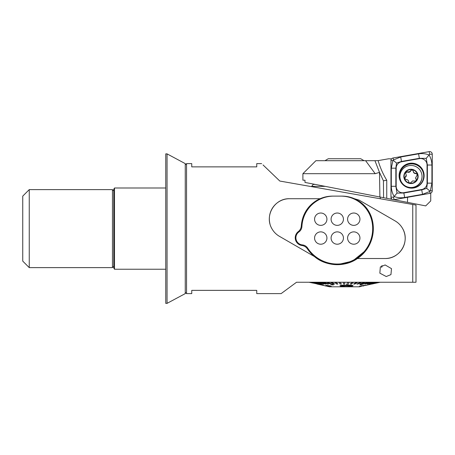 <?xml version="1.0" encoding="UTF-8"?>
<svg xmlns="http://www.w3.org/2000/svg" width="455" height="455" viewBox="0 0 455 455"><rect width="100%" height="100%" fill="white"/><g stroke="black" fill="none" stroke-linecap="round" stroke-linejoin="round"><path stroke-width="0.68" d="M310.384 251.695A34.29 34.29 0 0 0 337.263 264.691C325.854 263.69 317.721 260.294 312.869 254.504L312.869 254.305M382.115 265.635L381.66 267.381L381.847 265.771M385.123 264.946L380.34 266.96L379.851 273.165L386.25 276.532L390.947 274.61L391.499 268.638L385.123 264.946M399.752 282.242L379.976 282.242M379.976 282.31L371.832 284.056L379.703 282.31M296.541 282.242L281.127 293.617L296.541 282.242L281.127 293.617L296.541 282.242L412.748 282.242L412.748 204.483L416.001 205.057L279.814 181.044L263.041 164.949M114.501 269.241L114.501 187.995L113.75 189.291L113.75 267.944L114.501 269.241L165.751 269.241M185.248 164.92L186.55 163.618L186.55 293.617L191.748 293.617L191.748 290.37L256.751 290.37L256.751 293.617L281.127 293.617M416.001 205.057L416.001 282.242L414.334 282.242M402.669 228.62C410.256 241.633 399.939 258.952 385.038 258.52L357.448 258.52C345.169 267.381 325.848 266.493 314.445 256.557L279.404 236.316C276.191 234.433 273.671 231.868 271.851 228.62C264.264 215.602 274.581 198.283 289.488 198.716L320.092 198.716C324.023 197.004 328.18 196.139 332.565 196.116L341.961 196.116C346.346 196.133 350.515 197.009 354.462 198.733L359.103 200.115L395.116 220.92C398.335 222.802 400.849 225.367 402.669 228.62A20.151 20.151 0 0 1 385.038 258.52M263.519 165.404L279.814 181.044M261.642 163.618L256.751 163.618L256.751 166.866L191.748 166.866L191.748 163.618L186.55 163.618M337.263 264.691A34.29 34.29 0 0 0 364.142 251.695L352.523 261.107L337.263 264.691A36.076 36.076 0 0 0 372.031 218.997A31.202 31.202 0 0 0 341.961 196.116M332.565 196.116A31.202 31.202 0 0 0 302.495 218.997A36.076 36.076 0 0 0 301.278 226.01A7.798 7.798 0 0 1 298.27 231.618A7.798 7.798 0 0 0 301.995 245.518A7.798 7.798 0 0 1 307.404 248.868A36.076 36.076 0 0 0 314.445 256.557M289.488 198.716A20.151 20.151 0 0 0 269.917 223.672M412.748 282.242L416.001 282.242L416.001 262.091M416.001 249.095L416.001 241.616M399.814 202.202L412.685 204.471M365.61 160.695L315.901 160.695L302.899 173.691L302.899 180.191L304.981 180.191L304.981 182.432L380.249 197.06L344.498 190.11L379.902 196.992L379.493 172.36L375.199 173.691L365.61 160.695L374.948 160.695L379.493 172.36L383.428 180.828L386.75 180.22L386.75 198.323L379.902 196.992M302.899 173.691L375.199 173.691M391.34 159.21L391.055 158.818L388.456 158.806L378.133 160.626A81.252 81.138 -0 0 0 386.75 180.22M374.823 160.695L378.133 160.626M383.428 180.828L383.571 197.703M391.926 199.131L392.346 199.409M393.854 199.705L425.715 205.899L430.731 200.922L430.731 193.13M391.926 199.33L386.75 198.323M391.055 158.818L391.055 159.904M391.055 197.76L391.055 199.159M407.526 197.305L407.526 202.361M424.123 175.658A12.512 12.495 -0 0 0 411.61 163.163A12.512 12.495 -0 0 0 399.098 175.658A12.512 12.495 -0 0 0 411.61 188.154A12.512 12.495 -0 0 0 424.123 175.658M401.549 161.775A6.501 6.489 -0 0 0 396.174 168.168L396.174 186.294A6.501 6.489 -0 0 0 403.801 192.687L421.677 189.536A6.501 6.489 -0 0 0 427.052 183.143L427.052 165.017A6.501 6.489 -0 0 0 419.419 158.624L401.549 161.775L401.492 161.462L396.521 163.061L395.85 168.179L396.174 168.168M393.126 157.982A2.599 2.599 -0 0 0 390.976 160.541L390.976 197.123A2.599 2.599 -0 0 0 394.024 199.682L430.1 193.329A2.599 2.599 -0 0 0 432.25 190.77L432.25 154.188A2.599 2.599 -0 0 0 429.196 151.634L393.126 157.982L393.456 159.938L400.701 156.992L418.577 153.841C422.229 153.289 425.732 153.665 429.082 154.962L429.651 154.268L432.25 154.188M397.016 193.096L394.144 196.543C392.335 193.409 391.391 189.997 391.3 186.3L391.3 168.179L395.85 168.179L395.85 186.3L397.016 193.096L403.858 193.017L421.734 189.866L426.699 188.347L427.376 183.155L427.376 165.029L426.21 158.351L429.082 154.962C430.891 157.982 431.835 161.337 431.926 165.029L431.926 183.155L430.322 190.827L429.804 190.975L429.765 191.492L422.524 194.342L404.649 197.487C400.991 198.044 397.494 197.732 394.144 196.543L393.575 197.203L394.024 199.682M391.3 168.179L392.904 160.598L393.421 160.484L393.456 159.938M426.21 158.351L419.362 158.317L419.419 158.624M396.521 163.061L393.421 160.484M429.804 190.975L426.699 188.347M410.49 182.927L412.617 180.948L415.529 181.113L416.416 179.856L415.694 177.689L417.366 174.595L415.807 173.281C414.346 173.264 413.498 172.53 413.271 171.074C412.617 169.567 411.752 169.436 410.683 170.676L409.352 171.893L407.504 171.768L405.559 172.951L406.275 175.152L404.609 178.212L406.167 179.543C407.629 179.583 408.471 180.316 408.698 181.75C408.903 182.722 409.5 183.115 410.49 182.927M415.694 177.689L415.694 177.979A2.343 2.338 -0 0 0 416.109 179.31L416.109 179.014M416.109 179.31A1.337 1.337 180 0 1 416.405 180.004M405.564 173.105A1.337 1.337 180 0 1 407.504 172.064A2.343 2.338 -0 0 0 410.683 170.972L410.683 170.676M407.242 166.098A11.051 11.034 -0 0 0 400.588 180.214A11.051 11.034 -0 0 0 422.035 176.477A11.051 11.034 -0 0 0 407.242 166.098M417.713 173.986A7.149 7.138 -0 0 0 408.567 169.681A7.149 7.138 -0 0 0 404.256 178.821A7.149 7.138 -0 0 0 413.407 183.12A7.149 7.138 -0 0 0 417.713 173.986M399.934 176.477L399.934 176.711A11.051 11.034 -0 0 0 414.727 187.09A11.051 11.034 -0 0 0 422.035 176.711L422.035 176.477M408.675 169.988A6.825 6.814 -0 0 0 404.563 178.713A6.825 6.814 -0 0 0 413.299 182.813A6.825 6.814 -0 0 0 417.406 174.094A6.825 6.814 -0 0 0 408.675 169.988M410.683 170.972A1.337 1.337 180 0 1 413.271 171.37A2.343 2.338 -0 0 0 415.807 173.577L415.807 173.281M415.807 173.577A1.337 1.337 180 0 1 417.354 174.743M404.614 178.366A1.337 1.337 180 0 1 405.217 177.399A2.343 2.338 -0 0 0 406.281 175.437L406.281 175.152M324.972 160.695L328.248 158.744L360.752 158.744L364.028 160.695M317.175 258.195L317.761 258.195M311.698 186.664L311.698 186.368L325.245 186.368M356.76 258.195L357.346 258.195M315.213 184.417L313.302 184.417L313.632 184.11M311.698 186.368L313.421 184.07M356.419 258.844L355.736 258.844M318.784 258.844L318.108 258.844M353.143 260.795L352.085 260.795M322.441 260.795L321.378 260.795M348.661 262.745L346.773 262.745M327.754 262.745L325.865 262.745M346.38 286.377L346.38 286.44C348.678 286.491 350.413 286.292 351.573 285.842L351.573 285.78C350.407 286.229 348.678 286.428 346.38 286.377M346.232 286.741L346.141 286.735C342.786 286.758 340.732 286.423 339.982 285.734L341.483 285.319L346.977 285.245C350.304 285.109 352.335 285.279 353.063 285.746C351.755 286.428 349.474 286.758 346.232 286.741M351.578 285.803L346.744 285.541L341.46 285.876M341.472 285.837C342.291 286.292 343.9 286.491 346.3 286.44M346.488 284.927L347.779 284.927L349.087 282.31L347.796 282.31L346.488 284.864L347.796 282.31M352.17 282.31L350.333 283.988L351.601 284.056L353.433 282.31L352.17 282.31L350.333 284.056M356.424 282.31L353.654 283.988L354.872 284.056L357.641 282.31L356.424 282.31L353.654 284.056M360.491 282.31L356.828 284.056L357.977 284.056L361.64 282.31L360.491 282.31L356.828 284.056M364.301 282.31L359.808 284.056L360.872 284.056L365.365 282.31L364.301 282.31L359.808 284.056M367.805 282.31L360.394 284.932L368.76 282.31L359.916 284.927M370.939 282.31L365.001 284.056M373.652 282.31L367.128 284.056M375.91 282.31L368.903 284.056M377.673 282.31L370.29 284.056M378.907 282.31L367.452 284.927M332.304 284.927L333.435 284.864L327.663 282.242L326.531 282.31L332.304 284.927M322.777 284.927L312.13 282.31L322.777 284.927M360.997 285.882L366.281 285.12L360.997 285.82M360.377 286.28L359.018 286.65L360.377 286.343L359.757 286.149M326.775 286.172L329.551 286.792L359.45 286.792L361.122 286.417M353.063 285.683C352.312 285.211 350.282 285.046 346.977 285.183L341.483 285.251L339.982 285.672M344.668 282.242L344.776 284.056L344.668 282.242M340.249 282.242L341.33 284.056L340.249 282.242M335.898 282.242L337.934 284.056L335.898 282.242M331.678 282.242L334.647 284.056L331.678 282.242M323.909 282.242L328.578 284.056L323.909 282.242M320.485 282.242L325.899 284.056L320.485 282.242M317.436 282.242L323.511 284.056L317.436 282.242M314.82 282.242L321.458 284.056L314.82 282.242M311.015 282.242L318.46 284.056L311.015 282.242M309.895 282.242L317.567 284.056L309.895 282.242M309.32 282.31L313.381 283.152M328.942 285.871L324.762 285.7L317.101 284.056M331.28 286.036L326.485 285.325L331.28 286.036L325.911 286.03L324.762 285.768L328.942 285.933L325.848 285.433M379.607 282.31L371.832 284.056M379.743 282.31L371.9 284.056M311.015 282.31L318.46 284.056M309.895 282.31L317.567 284.056M314.82 282.31L321.458 284.056M323.909 282.31L322.868 282.31L327.537 284.056L328.578 284.056M320.485 282.31L319.552 282.31L324.961 284.056L325.899 284.056M317.436 282.31L323.511 284.056M323.312 284.927L312.665 282.31M331.678 282.31L330.478 282.31L333.441 284.056L334.647 284.056M344.668 282.31L343.371 282.31L343.479 284.056L344.776 284.056M340.249 282.31L338.964 282.31L340.044 284.056L341.33 284.056M335.898 282.31L334.641 282.31L336.683 284.056L337.934 284.056M333.435 284.927L327.663 282.31M366.281 285.12L361.907 286.047M363.079 286.047L365.064 285.393L359.018 286.65M365.064 285.33L363.079 285.979M326.929 238.045A6.177 6.177 0 0 0 320.752 231.868A6.177 6.177 0 0 0 314.576 238.045A6.177 6.177 0 0 0 320.752 244.216A6.177 6.177 0 0 0 326.929 238.045M343.434 238.045A6.177 6.177 0 0 0 337.263 231.868A6.177 6.177 0 0 0 331.086 238.045A6.177 6.177 0 0 0 337.263 244.216A6.177 6.177 0 0 0 343.434 238.045M359.945 238.045A6.177 6.177 0 0 0 353.774 231.868A6.177 6.177 0 0 0 347.597 238.045A6.177 6.177 0 0 0 353.774 244.216A6.177 6.177 0 0 0 359.945 238.045M359.945 219.191A6.177 6.177 0 0 0 353.774 213.02A6.177 6.177 0 0 0 347.597 219.191A6.177 6.177 0 0 0 353.774 225.367A6.177 6.177 0 0 0 359.945 219.191M326.929 219.191A6.177 6.177 0 0 0 320.752 213.02A6.177 6.177 0 0 0 314.576 219.191A6.177 6.177 0 0 0 320.752 225.367A6.177 6.177 0 0 0 326.929 219.191M343.434 219.191A6.177 6.177 0 0 0 337.263 213.02A6.177 6.177 0 0 0 331.086 219.191A6.177 6.177 0 0 0 337.263 225.367A6.177 6.177 0 0 0 343.434 219.191M333.748 196.116A31.85 31.85 0 0 0 302.427 222.176A35.427 35.427 0 0 0 301.898 226.55A7.149 7.149 0 0 1 298.901 231.959A7.149 7.149 0 0 0 302.37 244.904A7.149 7.149 0 0 1 307.671 248.094A35.427 35.427 0 0 0 372.093 222.176A31.85 31.85 0 0 0 340.778 196.116M167.048 303.366L185.248 293.617L185.248 163.618L167.048 153.87L165.751 153.87L165.751 303.366L167.048 303.366L167.048 153.87M22.75 261.119L22.75 196.116L29.251 189.616L29.251 267.62L22.75 261.119M113.75 266.317L112.448 267.62L112.448 189.616L29.251 189.616M379.874 195.303L379.874 196.987M399.524 175.96A12.086 12.069 -0 0 0 411.61 188.029A12.086 12.069 -0 0 0 423.696 175.96A12.086 12.069 -0 0 0 411.61 163.891A12.086 12.069 -0 0 0 399.524 175.96M424.123 175.784A12.512 12.495 -0 0 0 411.61 163.413A12.512 12.495 -0 0 0 399.103 175.784M430.322 190.827L432.25 190.77M429.765 191.492L430.1 193.329M429.651 154.268L429.196 151.634M392.904 160.598L390.976 160.541M393.575 197.203L390.976 197.123M418.577 153.841L419.362 158.317L401.492 161.462L400.701 156.992M431.926 165.029L427.052 165.017M431.926 183.155L427.052 183.143M422.524 194.342L421.677 189.536M404.649 197.487L403.801 192.687M391.3 186.3L396.174 186.294M407.504 172.064L407.504 171.768M413.271 171.37L413.271 171.074M405.217 177.399L405.217 177.103M185.248 292.32L186.55 293.617M114.501 187.995L165.751 187.995M380.249 198.755L380.249 197.06M365.331 285.478L371.832 284.017M112.448 267.62L29.251 267.62M113.75 190.918L112.448 189.616"/></g></svg>
